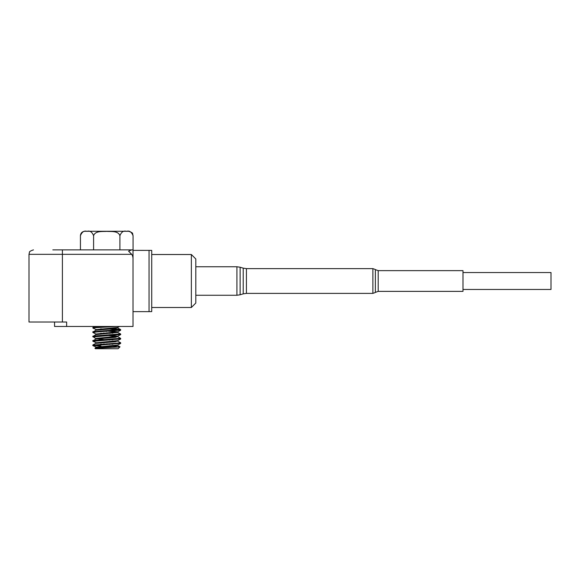 <?xml version="1.0" encoding="UTF-8"?>
<svg xmlns="http://www.w3.org/2000/svg" width="580" height="580" viewBox="0 0 580 580"><rect width="100%" height="100%" fill="white"/><g stroke="black" fill="none" stroke-linecap="round" stroke-linejoin="round"><path stroke-width="0.87" d="M93.249 332.34L92.72 332.151L94.025 331.847L120.43 330.107L99.753 331.368L93.373 332.311M120.763 329.933L106.539 328.845M93.264 327.954L92.815 327.685L95.25 327.337L110.606 326.467M109.656 326.467L97.933 327.091L93.394 327.932M106.959 328.817L110.142 328.983M120.241 329.715L120.77 329.904M93.271 336.733L92.728 336.538L93.191 336.356L96.541 336.008L119.676 334.617L99.738 335.755L93.394 336.704M120.763 334.319L120.103 334.123M106.539 333.232L103.356 333.072M103.769 333.05L110.135 333.369M120.227 334.094L120.778 334.29L120.488 333.884M93.257 341.113L92.771 340.866L95.026 340.518L120.734 338.785L99.76 340.141L93.38 341.091M120.763 338.705L120.125 338.517M109.729 337.785L106.539 337.625M92.72 336.487L95.968 338.705M106.959 337.596L110.142 337.756M120.249 338.488L120.77 338.684M100.115 346.064L92.778 345.375L93.859 345.027L120.77 343.07L92.72 345.26L100.993 346.064M120.763 343.092L120.103 342.903M109.729 342.171L106.539 342.012M106.959 341.982L110.142 342.142M120.234 342.874L93.271 345.064M94.939 348.268L119.168 346.978L113.006 346.325M119.995 346.84L118.103 348.732L95.396 348.732L94.939 348.275M462.985 291.37L462.985 270.635L378.196 270.635L378.196 291.37L462.985 291.37M195.808 303.05L195.808 258.963L191.356 254.511L191.356 307.501L195.808 303.05M149.053 311.619L151.721 311.619L151.721 250.393L133.023 250.371L133.023 311.641L149.053 311.641L149.053 250.371M119.908 235.719L119.908 249.879L133.023 249.879L133.023 258.781A6.3 4.451 -90 0 0 131.718 254.33L128.571 251.183L131.718 249.879L133.066 249.879L133.066 235.719C131.537 231.884 129.34 230.434 126.484 231.362C123.634 230.434 121.438 231.884 119.908 235.719C118.19 230.615 111.121 231.695 106.749 231.362C102.377 231.695 95.309 230.615 93.59 235.719C92.061 231.884 89.864 230.434 87.014 231.362C84.158 230.434 81.961 231.884 80.431 235.719L80.431 249.879L52.823 249.879M131.718 249.879L62.401 249.879L62.401 254.33L131.718 254.33M109.896 346.173L109.453 346.202M116.341 326.467L94.728 327.743L92.988 328.171L97.23 329.933M100.615 328.882L106.727 329.201M118.668 329.933L120.125 330.121M120.249 330.15L96.164 332.006L93.017 332.558L96.251 334.16M100.637 333.268L106.734 333.587M118.697 334.319L120.118 334.508M120.234 334.537L93.025 336.951M103.603 337.814L106.727 337.973M118.682 338.705L120.103 338.894M120.227 338.923L92.988 341.33L97.23 343.092M103.603 342.2L106.727 342.36M118.675 343.092L120.125 343.28M120.249 343.309L93.025 345.724L97.215 347.478M110.135 326.496L112.868 326.685M119.552 326.467L117.66 327.461L95.816 329.65M106.727 330.658L109.736 330.854M110.149 330.883L117.682 331.84L95.838 334.036M106.734 335.044L109.729 335.24M110.135 335.269L117.646 336.233L95.845 338.43M106.727 339.438L109.729 339.626M110.142 339.655L112.875 339.851M120.495 339.14L117.675 340.619L95.809 342.809M106.727 343.824L109.736 344.012M110.149 344.041L112.868 344.237M120.495 343.519L117.668 344.998L95.845 347.195M100.637 326.591L103.356 326.786M103.762 326.815L106.771 327.004M117.254 327.896L115.362 328.57L95.816 330.208L93.264 331.905M100.623 330.984L103.356 331.173M103.769 331.202L106.771 331.39M93.032 336.074L120.473 333.877L117.653 332.398L95.852 334.595L93.264 336.291M100.644 335.37L103.363 335.559M103.769 335.588L106.763 335.784M117.247 336.668L115.362 337.342L95.816 338.988L93.249 340.685M100.623 339.757L103.349 339.945M103.762 339.974L106.771 340.17M117.261 341.055L115.42 341.729L95.838 343.367L93.017 344.846M100.63 344.143L103.363 344.332M103.776 344.361L106.763 344.556M117.254 345.441L115.434 346.115L95.845 347.761L96.345 348.08M102.914 326.467L93.249 327.519M93.373 327.548L94.823 327.736M109.896 328.628L120.509 329.498L92.996 331.688M93.394 331.934L94.816 332.123M106.771 332.855L112.861 333.174M93.38 336.32L94.801 336.509M109.888 337.4L112.861 337.56M106.959 335.428L117.522 336.509L120.481 338.278L92.988 340.467M93.38 340.707L94.83 340.902M109.903 341.787L112.882 341.946M93.394 345.093L94.801 345.288M92.72 345.26L93.01 345.724M104.146 326.467L106.539 326.627M106.959 326.656L109.903 326.844M117.261 327.584L115.522 328.171L99.557 329.346L96.237 330.085M103.595 330.817L106.539 331.013M106.959 331.042L117.522 332.123L97.962 333.884L96.244 334.471M103.61 335.211L106.539 335.399M117.668 336.233L95.975 338.705L106.539 339.786M106.959 339.815L109.903 340.01M117.261 340.743L115.522 341.33L99.557 342.505L96.237 343.244M103.603 343.983L106.539 344.172M106.959 344.201L109.888 344.397M117.247 345.129L96.251 347.637M80.431 235.719C80.692 233.015 82.179 231.529 84.883 231.268L128.615 231.268C131.566 232.268 132.9 233.095 132.61 233.762L133.066 235.719M93.59 235.719L93.59 249.879M62.401 322.016L62.401 254.33L29 254.33L29 322.016L66.642 322.016L66.642 326.467L133.023 326.467L133.023 258.781M66.642 326.467L54.564 326.467L54.564 322.016M462.985 289.464L551 289.464L551 272.542L462.985 272.542M378.196 291.37L375.369 292.392L375.369 269.62L378.196 270.635M375.369 292.392L375.369 269.62M375.151 292.567L372.882 293.386L372.882 268.627L375.151 269.439M372.882 293.386L246.427 293.386L246.427 268.627L372.882 268.627M246.427 293.386L243.223 293.857L243.223 268.156L246.427 268.627M243.223 293.857L240.12 294.785L240.12 267.228L236.923 266.757L195.808 266.757M240.12 294.785L236.923 295.256L236.923 266.757M94.612 326.467L93.01 327.308L93.01 328.171M93.01 331.688L92.72 332.151M93.01 340.46L92.72 340.924M243.223 268.156L240.12 267.228M236.923 295.256L195.808 295.256M151.721 307.501L191.356 307.501M151.721 254.511L191.356 254.511M120.509 330.361L117.682 331.84L117.668 332.405M120.466 334.754L117.646 336.233M117.682 328.026L120.509 329.498M117.682 341.178L120.509 342.657M117.646 345.564L119.966 346.782M95.975 347.478L94.968 348.225M120.488 334.754L120.778 334.341M120.488 343.527L120.77 343.121M95.831 329.65L95.831 330.208M95.831 342.809L95.831 343.375M117.668 345.564L117.668 345.006M29 254.33L29.457 252.373C29.145 251.72 30.479 250.886 33.452 249.879"/></g></svg>
